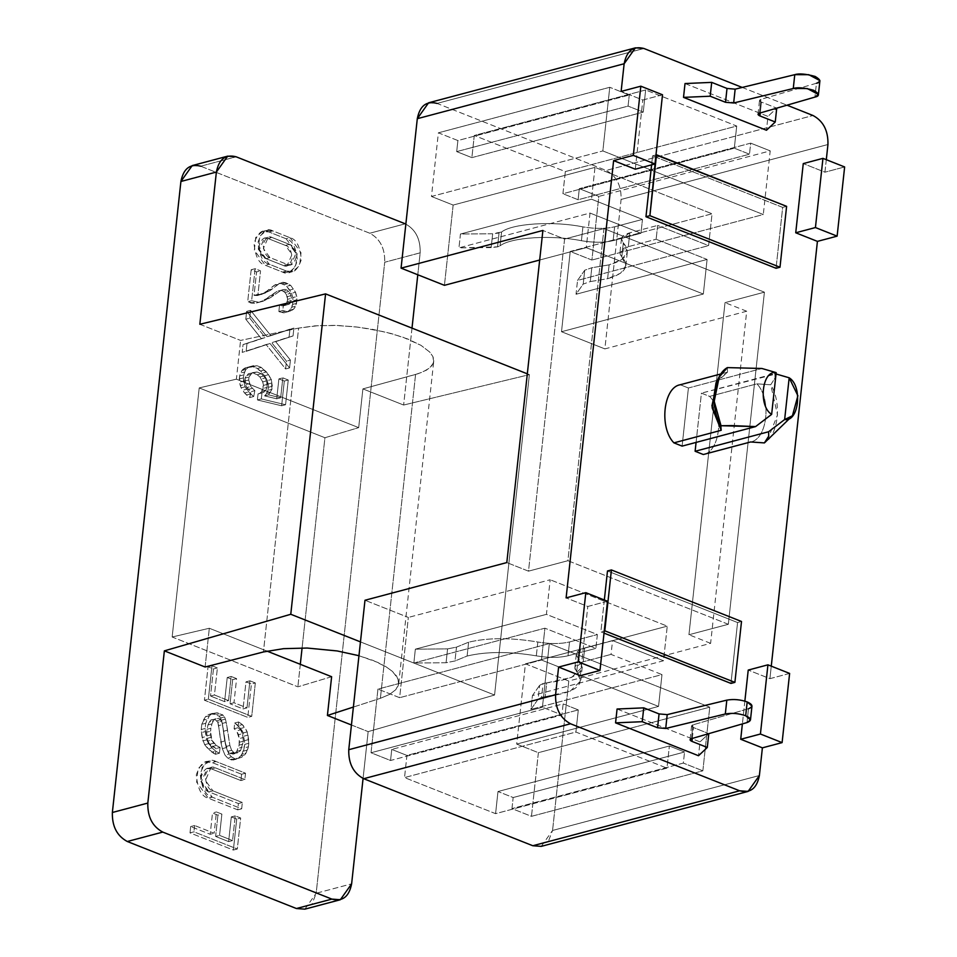 <?xml version="1.0" encoding="UTF-8"?>
<svg xmlns="http://www.w3.org/2000/svg" width="957" height="957" viewBox="0 0 957 957"><rect width="100%" height="100%" fill="white"/><g stroke="black" fill="none" stroke-linecap="round" stroke-linejoin="round"><path stroke-width="0.72" stroke-dasharray="4.79 3.59" d="M437.05 103.416L643.894 48.472L437.05 103.416L606.164 170.442C616.475 175.992 621.452 185.658 621.105 199.451L827.949 144.507L621.105 199.451L604.872 348.898L746.699 311.228L710.62 643.343L568.793 681.013L552.56 830.461L568.793 681.013L525.429 663.835L667.256 626.153L525.429 663.835L516.708 744.091L658.536 706.422L661.993 674.589L530.932 709.4L532.439 695.572L663.5 660.749L667.256 626.153L550.179 579.763L667.256 626.153L663.5 660.749L612.552 640.556L611.045 654.397L661.993 674.589L658.536 706.422L541.459 660.019L544.916 628.187L595.876 648.379L597.371 634.539L546.423 614.358L550.179 579.763L408.352 617.432L550.179 579.763L546.423 614.358L415.35 649.169L413.855 663.01L544.916 628.187L541.459 660.019L399.631 697.689L541.459 660.019L658.536 706.422L516.708 744.091L538.384 752.681L709.771 707.163L549.33 643.582L377.943 689.1L399.631 697.689L408.352 617.432L364.988 600.254L408.352 617.432L399.631 697.689L377.943 689.1L371.029 752.752L390.552 760.492L391.748 749.415L406.928 755.432L404.524 777.574L495.582 813.665L497.987 791.523L513.167 797.528L511.959 808.605L531.47 816.333L538.384 752.681L516.708 744.091L525.429 663.835L568.793 681.013L710.62 643.343L746.699 311.228L604.872 348.898L561.508 331.72L570.228 251.464L591.904 260.053L598.819 196.4L579.308 188.661L578.112 199.738L562.931 193.721L565.336 171.578L474.277 135.487L565.336 171.578L736.711 126.049L645.652 89.97L474.277 135.487L471.873 157.63L456.692 151.613L457.889 140.547L438.378 132.82L431.463 196.472L453.151 205.061L594.979 167.391L453.151 205.061L444.431 285.318L453.151 205.061L431.463 196.472L602.85 150.943L431.463 196.472L438.378 132.82L609.765 87.29L602.85 150.943L763.291 214.524L591.904 260.053L763.291 214.524L770.206 150.871L598.819 196.4L591.904 260.053L570.228 251.464L712.056 213.782L708.599 245.614L657.65 225.421L656.143 239.262L707.091 259.443L703.335 294.038L586.258 247.648L590.014 213.052L458.953 247.863L497.544 246.858L500.068 245.829L497.544 246.858L499.052 233.03L501.576 232.001L500.068 245.829C510.894 237.264 551.782 234.692 581.413 240.721C593.735 242.767 604.31 242.743 613.126 240.638L640.975 233.245L642.47 219.404L591.522 199.212L460.449 234.034L458.953 247.863L590.014 213.052L586.258 247.648L539.688 260.017L586.258 247.648L703.335 294.038L707.091 259.443L576.03 294.266L577.538 280.425L708.599 245.614L712.056 213.782L570.228 251.464L561.508 331.72L703.335 294.038L561.508 331.72L604.872 348.898L621.105 199.451C621.452 185.658 616.475 175.992 606.164 170.442L813.007 115.498L606.164 170.442L437.05 103.416L428.592 102.794M590.29 281.585L607.611 278.702L609.119 264.862L591.797 267.745L590.29 281.585L583.208 284.073L576.03 294.266L707.091 259.443L656.143 239.262L657.65 225.421L708.599 245.614L577.538 280.425L584.715 270.233L591.797 267.745L609.119 264.862C626.787 259.646 631.512 252.313 623.306 242.887C619.538 238.568 621.715 235.207 629.814 232.814L657.65 225.421L629.814 232.814L628.306 246.655L656.143 239.262L628.306 246.655C620.208 249.047 618.043 252.397 621.799 256.727C630.005 266.154 625.28 273.487 607.611 278.702L590.29 281.585L591.797 267.745L584.715 270.233L577.538 280.425L576.03 294.266L583.208 284.073L584.715 270.233L583.208 284.073L590.29 281.585M748.494 708.73L692.964 724.832L748.494 708.73L746.986 722.571L748.494 708.73L751.975 706.11M546.698 682.891L543.086 683.489L541.578 697.33L545.191 696.72L546.698 682.891C577.394 679.027 587.897 670.749 578.207 658.021C574.439 653.703 576.616 650.341 584.715 647.949L612.552 640.556L663.5 660.749L532.439 695.572L539.616 685.368L543.086 683.489L546.698 682.891L545.191 696.72L541.578 697.33L538.109 699.208L530.932 709.4L661.993 674.589L611.045 654.397L612.552 640.556L584.715 647.949L583.208 661.789L611.045 654.397L583.208 661.789C575.109 664.182 572.944 667.543 576.7 671.862C586.39 684.578 575.887 692.868 545.191 696.72L570.133 691.265L580.743 680.846L576.7 671.862L578.207 658.021L582.239 667.017L571.628 677.424L546.698 682.891M456.477 647.135L468.619 642.195L467.112 656.035L454.97 660.976L456.477 647.135L447.577 648.894L415.35 649.169L546.423 614.358L597.371 634.539L595.876 648.379L544.916 628.187L413.855 663.01L446.07 662.734L454.97 660.976L467.112 656.035C486.371 651.442 509.435 651.382 536.315 655.856C548.636 657.914 559.211 657.878 568.027 655.772L595.876 648.379L568.027 655.772L569.535 641.944L597.371 634.539L569.535 641.944C560.706 644.049 550.131 644.073 537.822 642.015C510.93 637.553 487.867 637.601 468.619 642.195L456.477 647.135L454.97 660.976L446.07 662.734L413.855 663.01L415.35 649.169L447.577 648.894L446.07 662.734L447.577 648.894L456.477 647.135M541.255 846.359L552.56 830.461L548.289 841.622M564.582 239.059L528.503 571.162L506.815 562.572L528.503 571.162L564.582 239.059L603.975 228.591L567.896 560.706L528.503 571.162L567.896 560.706L728.337 624.287L688.944 634.742L725.023 302.639L764.416 292.172L603.975 228.591L564.582 239.059L542.894 230.458L564.582 239.059M578.303 709.915L575.899 732.045L404.524 777.574L406.928 755.432L578.303 709.915L406.928 755.432L391.748 749.415L390.552 760.492L561.926 714.963L563.135 703.897L391.748 749.415L563.135 703.897L578.303 709.915L563.135 703.897L561.926 714.963L390.552 760.492L371.029 752.752L377.943 689.1L549.33 643.582L542.416 707.235L371.029 752.752L542.416 707.235L561.926 714.963L542.416 707.235L549.33 643.582L709.771 707.163L538.384 752.681L531.47 816.333L702.857 770.816L709.771 707.163L702.857 770.816L531.47 816.333L511.959 808.605L513.167 797.528L497.987 791.523L669.374 745.993L684.542 752.011L513.167 797.528L684.542 752.011L683.346 763.076L511.959 808.605L683.346 763.076L702.857 770.816L683.346 763.076L684.542 752.011L669.374 745.993L497.987 791.523L495.582 813.665L666.957 768.136L669.374 745.993L666.957 768.136L495.582 813.665L404.524 777.574L575.899 732.045L666.957 768.136L575.899 732.045L578.303 709.915M594.979 167.391L591.522 199.212L594.979 167.391L712.056 213.782L594.979 167.391M552.56 830.461L759.391 775.517L552.56 830.461M742.201 87.434L787.001 105.186L742.201 87.434M607.492 601.247L587.789 606.487L566.113 597.886L587.789 606.487L607.492 601.247M580.277 675.678L587.789 606.487L580.277 675.678M744.857 701.11L742.381 723.899L744.857 701.11M789.621 673.429L769.918 678.657L748.23 670.067L769.918 678.657L789.621 673.429M771.27 666.156L769.918 678.657L771.27 666.156M826.298 159.687L824.934 172.188L844.636 166.949L824.934 172.188L803.258 163.599L824.934 172.188L826.298 159.687M662.507 94.779L642.817 100.018L621.129 91.417L642.817 100.018L662.507 94.779M635.292 169.198L642.817 100.018L635.292 169.198M604.334 599.991L600.864 631.871L604.8 630.819L600.864 631.871L604.034 633.127L600.864 631.871L604.334 599.991M746.699 311.228L725.023 302.639L746.699 311.228M710.62 643.343L688.944 634.742L710.62 643.343M656.514 154.795L652.578 155.847L651.597 164.867L652.578 155.847L782.67 207.394L786.606 206.353L782.67 207.394L776.055 268.283L782.67 207.394L652.578 155.847L656.514 154.795M734.306 148.191L736.711 126.049L565.336 171.578L562.931 193.721L734.306 148.191L562.931 193.721L578.112 199.738L749.487 154.209L734.306 148.191L749.487 154.209L578.112 199.738L579.308 188.661L750.695 143.143L749.487 154.209L750.695 143.143L579.308 188.661L598.819 196.4L770.206 150.871L750.695 143.143L770.206 150.871L763.291 214.524L602.85 150.943L609.765 87.29L438.378 132.82L457.889 140.547L629.275 95.018L609.765 87.29L629.275 95.018L457.889 140.547L456.692 151.613L471.873 157.63L643.248 112.113L628.067 106.095L456.692 151.613L628.067 106.095L629.275 95.018L628.067 106.095L643.248 112.113L471.873 157.63L474.277 135.487L645.652 89.97L643.248 112.113L645.652 89.97L736.711 126.049L734.306 148.191M730.957 683.418L737.572 622.54L741.508 621.488L737.572 622.54L607.48 570.982L737.572 622.54L730.957 683.418M728.337 624.287L567.896 560.706L603.975 228.591L764.416 292.172L728.337 624.287L764.416 292.172L725.023 302.639L688.944 634.742L728.337 624.287M590.014 213.052L640.975 233.245L590.014 213.052M617.074 709.017L700.022 741.89L698.514 755.731L700.022 741.89L617.074 709.017M685.021 83.546L767.969 116.407L766.461 130.248L767.969 116.407L685.021 83.546M696.074 442.409L701.433 393.148L709.627 396.401C724.557 411.582 720.166 451.931 703.311 454.515C720.166 451.931 724.557 411.582 709.627 396.401L756.903 383.841C771.832 399.033 767.442 439.371 750.587 441.967C767.442 439.371 771.832 399.033 756.903 383.841L709.627 396.401L701.433 393.148L696.074 442.409M688.418 387.992L682.102 446.118L688.418 387.992L680.224 384.75L688.418 387.992L761.892 368.481L688.418 387.992M692.964 724.832C690.99 725.585 691.157 726.495 693.478 727.559L708.79 733.636L700.022 741.89L708.79 733.636L693.478 727.559L691.564 725.885L692.964 724.832L691.456 738.672L692.964 724.832M467.112 656.035L468.619 642.195C487.867 637.601 510.93 637.553 537.822 642.015L536.315 655.856C509.435 651.382 486.371 651.442 467.112 656.035M568.027 655.772C559.211 657.878 548.636 657.914 536.315 655.856L537.822 642.015C550.131 644.073 560.706 644.049 569.535 641.944L568.027 655.772M539.616 685.368L532.439 695.572L530.932 709.4L538.109 699.208L539.616 685.368L538.109 699.208L541.578 697.33L543.086 683.489L539.616 685.368M576.7 671.862L574.858 667.747L583.208 661.789L584.715 647.949L576.353 653.906L578.207 658.021L576.7 671.862M692.306 738.421L693.478 727.559L692.306 738.421M609.119 264.862L607.611 278.702L620.543 273.235L625.842 265.711L621.799 256.727L623.306 242.887L627.337 251.87L622.038 259.395L609.119 264.862M629.814 232.814L621.452 238.772L623.306 242.887L621.799 256.727L619.957 252.6L628.306 246.655L629.814 232.814M614.633 226.797L642.47 219.404L640.975 233.245L613.126 240.638L614.633 226.797C605.805 228.902 595.23 228.926 582.921 226.881C553.29 220.852 512.39 223.424 501.576 232.001L492.676 233.759L460.449 234.034L591.522 199.212L642.47 219.404L614.633 226.797L613.126 240.638C604.31 242.743 593.735 242.767 581.413 240.721C551.782 234.692 510.894 237.264 500.068 245.829L501.576 232.001C512.39 223.424 553.29 220.852 582.921 226.881L581.413 240.721L582.921 226.881C595.23 228.926 605.805 228.902 614.633 226.797M491.168 247.6L458.953 247.863L460.449 234.034L492.676 233.759L491.168 247.6L492.676 233.759L499.052 233.03L497.544 246.858L491.168 247.6M816.441 83.259L760.911 99.361C758.937 100.102 759.104 101.011 761.425 102.088L776.737 108.153L767.969 116.407L776.737 108.153L761.425 102.088L760.253 112.95L761.425 102.088L759.511 100.401L760.911 99.361L759.403 113.189L760.911 99.361L816.441 83.259L814.933 97.088L816.441 83.259L819.922 80.639M767.311 440.435L777.527 414.943L770.708 384.798L775.014 378.027L774.907 373.637L776.031 373.948L701.433 393.148L774.907 373.637L775.014 378.027L770.708 384.798L756.903 383.841L770.708 384.798C782.013 402.478 778.448 435.279 764.392 442.912M717.666 380.156L727.499 372.189L727.344 367.608L727.499 372.189L716.039 382.776M727.499 372.189L721.207 373.864L727.499 372.189M529.377 374.642L527.319 373.828L529.377 374.642L494.566 695.033L529.377 374.642L403.639 405.038L529.377 374.642M360.466 641.896L494.566 695.033L368.158 731.615L363.074 778.46L368.158 731.615L494.566 695.033L360.466 641.896M304.876 909.15L316.169 893.252L384.714 262.242L420.171 252.827C420.53 239.035 415.541 229.369 405.242 223.806L369.785 233.233L200.671 166.207L236.128 156.792L200.671 166.207L192.213 165.585M233.364 850.055L237.3 849.015L193.936 831.824L190 832.877L233.364 850.055L236.726 819.048L240.674 818.008L237.3 849.015L233.364 850.055L190 832.877L193.936 831.824L194.63 825.508L190.682 826.561L190 832.877L190.682 826.561L194.63 825.508L214.141 833.248L216.449 811.955L221.88 814.108L217.933 815.149L212.502 813.007L216.449 811.955L212.502 813.007L210.193 834.289L214.141 833.248L210.193 834.289L190.682 826.561L210.193 834.289L212.502 813.007L217.933 815.149L221.88 814.108L219.56 835.389L215.624 836.442L217.933 815.149L215.624 836.442L219.56 835.389L232.563 840.545L228.627 841.598L215.624 836.442L228.627 841.598L232.563 840.545L235.255 815.854L240.674 818.008L236.726 819.048L231.307 816.907L235.255 815.854L231.307 816.907L228.627 841.598L231.307 816.907L236.726 819.048L233.364 850.055M200.671 166.207L369.785 233.233C380.085 238.783 385.061 248.449 384.714 262.242C385.061 248.449 380.085 238.783 369.785 233.233L405.242 223.806C415.541 229.369 420.53 239.035 420.171 252.827L417.79 274.767L420.171 252.827L384.714 262.242L316.169 893.252L351.626 883.837L316.169 893.252L311.898 904.413M412 328.131L403.639 405.038L412 328.131M233.065 754.104L239.465 751.604L233.065 754.104L230.852 753.817L229.752 753.386L233.687 752.334L234.788 752.764L230.852 753.817L234.788 752.764L231.606 750.3L229.895 745.467L225.96 746.52L223.651 731.22L227.599 730.167L229.895 745.467L226.175 722.391L222.239 723.444L221.462 720.143L225.409 719.102L226.175 722.391L225.409 719.102L221.462 720.143L220.565 717.977L224.512 716.925L225.409 719.102L224.512 716.925L220.565 717.977L219.033 716.159L222.969 715.118L224.512 716.925L222.969 715.118L219.033 716.159L216.378 714.508L210.301 713.91L217.083 712.798L213.136 713.85L217.083 712.798L220.325 713.467L216.378 714.508L220.325 713.467L222.969 715.118L217.083 712.798L208.028 714.723L214.236 712.857L208.028 714.723L205.468 716.781L209.404 715.728L211.964 713.683L209.404 715.728L205.468 716.781L201.795 724.317L205.731 723.277L207.298 719.15L203.363 720.202L207.298 719.15L209.404 715.728L205.731 723.277L201.795 724.317L201.221 729.521L205.169 728.468L205.731 723.277L205.169 728.468L201.221 729.521L202.824 740.897L206.76 739.857L205.97 736.555L202.035 737.596L205.97 736.555L205.396 731.543L201.46 732.595L205.396 731.543L205.169 728.468L206.76 739.857L202.824 740.897L204.666 744.666L208.602 743.625L206.76 739.857L208.602 743.625L204.666 744.666L208.088 748.924L215.492 754.272L219.428 753.219L215.66 751.185L211.724 752.238L215.66 751.185L212.023 747.872L208.088 748.924L212.023 747.872L208.602 743.625L215.66 751.185L219.428 753.219L215.492 754.272L216.115 748.53L212.382 746.508L216.318 745.455L220.062 747.489L216.115 748.53L220.062 747.489L219.428 753.219L220.062 747.489L216.318 745.455L212.382 746.508L209.762 744.259L207.872 741.101L211.808 740.048L213.698 743.206L209.762 744.259L213.698 743.206L216.318 745.455L211.808 740.048L207.872 741.101L206.604 732.261L210.54 731.208L210.696 734.844L206.76 735.885L210.696 734.844L210.983 737.357L207.047 738.397L210.983 737.357L211.808 740.048L210.54 731.208L206.604 732.261L207.944 724.963L209.451 721.937L213.387 720.884L211.88 723.911L207.944 724.963L211.88 723.911L210.851 728.253L206.915 729.306L210.851 728.253L210.54 731.208L211.88 723.911L213.387 720.884L209.451 721.937L210.755 720.083L213.16 719.233L214.775 719.293L217.837 722.272L221.773 721.231L220.804 719.688L216.868 720.741L220.804 719.688L218.71 718.24L210.755 720.083L214.691 719.042L213.387 720.884L214.691 719.042L218.71 718.24L221.773 721.231L217.837 722.272L218.603 725.621L222.55 724.569L221.773 721.231L222.55 724.569L218.603 725.621L220.792 742.046L224.728 741.005L222.55 724.569L224.728 741.005L220.792 742.046L222.335 748.649L225.015 755.121L228.95 754.08L226.271 747.596L222.335 748.649L226.271 747.596L224.728 741.005L228.95 754.08L225.015 755.121L227.563 757.908L231.271 759.978L234.728 759.547L240.769 755.946L244.705 754.894L241.607 757.298L232.97 760.049L236.917 759.009L231.271 759.978L235.219 758.937L230.182 759.535L234.13 758.494L231.498 756.855L227.563 757.908L231.498 756.855L228.95 754.08L231.498 756.855L235.219 758.937L241.607 757.298L244.705 754.894L240.769 755.946L242.121 754.092L246.057 753.051L244.705 754.894L246.057 753.051L242.121 754.092L244.825 744.343L248.772 743.29L248.401 746.795L244.466 747.848L248.401 746.795L247.48 750.085L243.533 751.125L247.48 750.085L246.057 753.051L248.401 746.795L248.772 743.29L244.825 744.343L243.257 732.93L247.193 731.89L247.959 735.12L244.011 736.172L247.959 735.12L248.605 739.582L244.669 740.634L248.605 739.582L248.772 743.29L247.193 731.89L243.257 732.93L238.401 725.657L242.336 724.605L244.825 727.368L240.889 728.421L244.825 727.368L247.193 731.89L242.336 724.605L238.401 725.657L234.704 723.014L238.652 721.961L242.336 724.605L238.652 721.961L238.042 727.703L240.602 729.88L242.492 733.636L243.365 741.197L240.697 750.3L237.001 753.051L234.788 752.764L237.001 753.051L233.065 754.104L239.465 751.604L240.697 750.3L236.762 751.353L235.518 752.645L236.762 751.353L240.697 750.3L243.365 741.197L242.492 733.636L240.602 729.88L238.042 727.703L238.652 721.961L234.704 723.014L234.106 728.756L238.042 727.703L234.106 728.756L236.666 730.933L240.602 729.88L236.666 730.933L238.556 734.689L242.492 733.636L238.556 734.689L239.25 738.589L243.186 737.548L239.25 738.589L239.417 742.237L243.365 741.197L239.417 742.237L239.118 745.144L243.054 744.103L239.118 745.144L238.221 748.302L242.157 747.261L238.221 748.302L236.762 751.353L239.118 745.144L239.25 738.589L236.666 730.933L234.106 728.756L234.704 723.014L240.889 728.421L243.257 732.93L244.825 744.343L243.533 751.125L240.769 755.946L237.671 758.339L231.271 759.978L227.563 757.908L225.015 755.121L222.335 748.649L217.837 722.272L214.775 719.293L210.755 720.083L209.451 721.937L207.944 724.963L206.604 732.261L207.872 741.101L209.762 744.259L216.115 748.53L215.492 754.272L211.724 752.238L204.666 744.666L202.035 737.596L201.221 729.521L201.795 724.317L203.363 720.202L205.468 716.781L208.028 714.723L213.136 713.85L219.033 716.159L220.565 717.977L222.239 723.444L226.175 722.391L227.599 730.167L223.651 731.22L222.239 723.444L225.96 746.52L229.895 745.467L231.606 750.3L233.687 752.334L229.752 753.386L227.67 751.341L231.606 750.3L227.67 751.341L225.96 746.52L227.67 751.341L229.752 753.386L233.065 754.104M236.379 379.175L358.684 427.635L362.894 388.889L403.639 405.038L362.894 388.889L358.684 427.635L324.925 437.732L302.089 647.949L324.925 437.732L358.684 427.635L236.379 379.175L240.59 340.429L236.379 379.175L199.212 387.92L236.379 379.175M199.834 324.279L240.59 340.429L298.608 328.095L263.426 651.956L298.608 328.095L240.59 340.429L199.834 324.279M172.152 637.003L209.32 628.259L266.991 651.107L209.32 628.259L172.152 637.003L199.212 387.92L324.925 437.732L199.212 387.92L172.152 637.003L297.866 686.815L172.152 637.003M331.624 676.719L297.866 686.815L331.624 676.719M415.577 374.45L362.894 388.889L418.149 373.697L426.607 370.084L431.894 365.67L433.629 361.949L432.911 356.602L429.765 352.092L420.972 345.333L407.826 339.017L391.198 333.538L372.165 329.256L354.604 326.732L334.077 325.38L314.985 325.847L298.608 328.095L318.621 325.607L338.12 325.512L358.755 327.222L385.061 331.959L402.622 337.067L420.972 345.333L429.765 352.092L432.911 356.602L433.712 359.318L433.27 363.217L429.657 367.967L422.755 371.998L415.577 374.45L380.396 698.311L415.577 374.45M300.307 664.314L297.866 686.815L300.307 664.314M353.384 707.056L380.396 698.311L353.384 707.056M205.109 667.005L209.32 628.259L205.109 667.005M272.111 237.515L289.385 244.358C293.153 245.267 295.414 249.645 296.144 257.505C293.835 264.156 290.856 266.453 287.196 264.419L269.934 257.577C266.154 256.667 263.905 252.289 263.163 244.43C265.472 237.779 268.462 235.482 272.111 237.515L268.283 237.24L263.354 248.533L269.934 257.577L287.196 264.419L291.024 264.706L295.964 253.402L289.385 244.358L285.437 245.411L292.017 254.454L287.088 265.747L283.26 265.46L287.196 264.419L283.26 265.46L265.986 258.617L269.934 257.577L265.986 258.617L259.407 249.574L264.335 238.281L268.163 238.568L272.111 237.515L268.163 238.568L285.437 245.411L289.385 244.358L272.111 237.515M358.959 655.712L377.74 662.411L386.054 666.778L392.43 671.407L396.665 676.168L398.71 681.444L398.244 685.667L395.815 689.638L389.655 694.375L380.396 698.311L389.655 694.375L395.815 689.638L398.614 684.279L397.933 678.549L392.43 671.407L386.054 666.778L372.919 660.366L358.959 655.712M351.434 724.987L368.158 731.615L351.434 724.987M398.614 684.279L398.77 682.879M433.784 360.645L433.629 361.949M232.659 679.661L236.594 678.621L233.975 702.737L230.039 703.778L232.659 679.661L227.228 677.508L231.163 676.467L236.594 678.621L232.659 679.661L230.039 703.778L233.975 702.737L246.978 707.881L243.042 708.934L230.039 703.778L243.042 708.934L246.978 707.881L249.921 680.81L255.34 682.951L251.404 684.004L245.985 681.851L249.921 680.81L245.985 681.851L243.042 708.934L245.985 681.851L251.404 684.004L255.34 682.951L251.715 716.362L247.767 717.403L251.404 684.004L247.767 717.403L251.715 716.362L208.351 699.172L204.415 700.225L247.767 717.403L204.415 700.225L208.351 699.172L211.975 665.773L217.395 667.914L214.452 694.997L210.516 696.038L213.459 668.967L217.395 667.914L213.459 668.967L208.04 666.814L211.975 665.773L208.04 666.814L204.415 700.225L208.04 666.814L213.459 668.967L210.516 696.038L214.452 694.997L228.544 700.584L224.608 701.625L210.516 696.038L224.608 701.625L228.544 700.584L231.163 676.467L227.228 677.508L224.608 701.625L227.228 677.508L232.659 679.661M286.478 271.046C292.543 274.432 297.495 270.604 301.335 259.562C300.115 246.511 296.371 239.238 290.103 237.731L272.829 230.888C266.764 227.503 261.811 231.331 257.971 242.372C259.191 255.423 262.936 262.697 269.216 264.204L286.478 271.046L269.216 264.204L258.282 249.179L259.67 236.379L266.465 230.422L272.829 230.888L268.893 231.941L262.529 231.462L255.734 237.42L254.347 250.232L265.268 265.245L269.216 264.204L265.268 265.245L282.542 272.087L286.478 271.046L282.542 272.087L288.894 272.566L295.701 266.608L297.089 253.796L286.155 238.783L290.103 237.731L301.024 252.756L299.637 265.556L292.842 271.513L286.478 271.046M242.348 802.492L212.933 790.841C208.614 789.812 206.03 784.788 205.181 775.78C207.836 768.16 211.246 765.528 215.433 767.861L244.848 779.524L245.53 773.208L216.115 761.545C209.631 757.932 204.343 762.023 200.24 773.83C201.544 787.778 205.552 795.554 212.251 797.157L241.666 808.809L242.348 802.492L241.666 808.809L212.251 797.157L200.575 781.103L202.047 767.406L209.32 761.042L216.115 761.545L245.53 773.208L244.848 779.524L215.433 767.861L211.042 767.538L205.396 780.481L212.933 790.841L208.997 791.882L201.46 781.522L207.107 768.579L211.497 768.914L215.433 767.861L211.497 768.914L240.913 780.565L244.848 779.524L240.913 780.565L241.595 774.249L245.53 773.208L241.595 774.249L212.179 762.597L216.115 761.545L212.179 762.597L205.384 762.095L198.111 768.459L196.628 782.144L208.315 798.198L212.251 797.157L208.315 798.198L237.731 809.861L241.666 808.809L237.731 809.861L238.413 803.545L242.348 802.492L238.413 803.545L208.997 791.882L212.933 790.841L242.348 802.492M194.63 825.508L193.936 831.824L237.3 849.015L240.674 818.008L235.255 815.854L232.563 840.545L219.56 835.389L221.88 814.108L216.449 811.955L214.141 833.248L194.63 825.508M211.975 665.773L208.351 699.172L251.715 716.362L255.34 682.951L249.921 680.81L246.978 707.881L233.975 702.737L236.594 678.621L231.163 676.467L228.544 700.584L214.452 694.997L217.395 667.914L211.975 665.773M270.245 290.485L261.405 294.481L257.971 294.361L260.531 270.843L255.112 268.702L251.643 300.689L258.797 302.268L262.84 301.311L270.675 297.519L281.669 289.899L285.15 289.397L287.279 290.246L290.318 293.356L291.49 298.297L290.402 302.831L289.146 304.242L285.7 304.733L283.523 303.871L282.793 310.487L287.71 311.838L293.679 309.159L296.574 303.381L296.766 296.55L295.522 292.244L290.629 285.294L285.808 282.77L283.021 282.279L279.516 283.428L270.245 290.485L278.272 284.205L283.021 282.279L290.629 285.294L295.522 292.244L296.969 299.72L295.713 306.18L293.679 309.159L291.251 310.726L287.71 311.838L282.793 310.487L283.523 303.871L285.7 304.733L289.146 304.242L290.402 302.831L291.49 298.297L290.318 293.356L287.279 290.246L285.15 289.397L281.669 289.899L270.675 297.519L262.84 301.311L258.797 302.268L251.643 300.689L255.112 268.702L260.531 270.843L257.971 294.361L261.405 294.481L254.036 295.402L257.971 294.361L254.036 295.402L256.584 271.896L260.531 270.843L256.584 271.896L251.177 269.754L255.112 268.702L251.177 269.754L247.696 301.73L251.643 300.689L247.696 301.73L250.997 303.046L254.945 301.993L250.997 303.046L254.849 303.309L262.84 301.311L258.892 302.364L270.675 297.519L266.728 298.56L269.874 295.964L273.822 294.912L269.874 295.964L277.721 290.952L285.15 289.397L281.202 290.438L283.344 291.299L287.279 290.246L283.344 291.299L284.899 292.543L288.835 291.502L284.899 292.543L286.382 294.397L290.318 293.356L286.382 294.397L287.291 296.658L291.227 295.617L287.291 296.658L287.543 299.338L291.49 298.297L287.543 299.338L287.279 301.622L291.215 300.57L287.279 301.622L286.466 303.871L290.402 302.831L286.466 303.871L285.198 305.295L289.146 304.242L283.416 305.821L287.363 304.769L283.416 305.821L281.765 305.785L285.7 304.733L281.765 305.785L279.576 304.924L283.523 303.871L279.576 304.924L278.858 311.539L282.793 310.487L278.858 311.539L281.035 312.401L284.971 311.36L281.035 312.401L283.774 312.891L291.251 310.726L287.303 311.767L293.679 309.159L289.744 310.2L291.765 307.233L295.713 306.18L291.765 307.233L292.639 304.422L296.574 303.381L292.639 304.422L293.033 300.773L296.969 299.72L293.033 300.773L292.83 297.591L296.766 296.55L292.83 297.591L291.574 293.285L295.522 292.244L291.574 293.285L289.708 290.067L293.643 289.014L289.708 290.067L286.681 286.334L290.629 285.294L286.681 286.334L284.062 284.684L287.997 283.631L284.062 284.684L281.872 283.81L285.808 282.77L281.872 283.81L279.085 283.332L283.021 282.279L274.336 285.246L278.272 284.205L274.336 285.246L268.127 290.067L272.075 289.026L268.127 290.067L266.309 291.526L270.245 290.485L261.596 293.966L270.245 290.485M249.741 318.167L265.233 337.522L246.99 343.527L246.14 351.351L270.018 343.503L289.564 367.919L290.414 360.095L275.664 341.661L293.033 335.955L293.895 328.107L270.879 335.668L250.59 310.319L249.741 318.167L250.59 310.319L270.879 335.668L293.895 328.107L293.033 335.955L275.664 341.661L290.414 360.095L289.564 367.919L270.018 343.503L246.14 351.351L246.99 343.527L243.042 344.568L242.193 352.391L270.018 343.503L266.082 344.556L285.629 368.971L289.564 367.919L285.629 368.971L286.478 361.136L290.414 360.095L286.478 361.136L271.716 342.702L293.033 335.955L289.098 336.996L289.947 329.148L293.895 328.107L266.931 336.72L270.879 335.668L266.931 336.72L246.655 311.372L250.59 310.319L246.655 311.372L245.793 319.219L249.741 318.167L245.793 319.219L261.285 338.575L265.233 337.522L249.741 318.167M267.111 387.37L265.615 390.576L261.979 392.884L261.321 398.913L285.569 404.739L288.248 380.001L282.829 377.848L280.664 397.765L268.546 394.846L271.979 389.296L271.321 379.546L266.465 371.962L261.357 367.44L256.966 365.718L249.011 366.914L245.829 369.498L243.58 374.893L243.461 381.149L245.112 386.819L248.509 391.927L253.701 396.521L254.873 390.671L250.794 386.52L248.676 380.025L248.987 377.058L252.289 372.68L256.99 371.986L261.237 373.72L265.352 377.895L267.434 384.343L267.111 387.37L266.668 380.862L265.352 377.895L261.237 373.72L256.99 371.986L252.289 372.68L248.987 377.058L248.676 380.025L250.794 386.52L254.873 390.671L253.701 396.521L250.543 393.985L245.112 386.819L243.245 377.919L244.442 372.046L245.829 369.498L249.011 366.914L256.966 365.718L261.357 367.44L268.498 374.701L271.321 379.546L272.302 386.257L271.979 389.296L268.546 394.846L280.664 397.765L282.829 377.848L288.248 380.001L285.569 404.739L261.321 398.913L261.979 392.884L263.737 392.286L258.043 393.925L261.979 392.884L258.043 393.925L257.385 399.954L261.321 398.913L257.385 399.954L281.621 405.78L285.569 404.739L281.621 405.78L284.313 381.053L288.248 380.001L284.313 381.053L278.894 378.9L282.829 377.848L278.894 378.9L276.729 398.806L280.664 397.765L276.729 398.806L264.611 395.899L268.546 394.846L264.611 395.899L266.572 393.554L270.508 392.502L266.572 393.554L268.044 390.348L271.979 389.296L268.044 390.348L268.367 387.31L272.302 386.257L268.367 387.31L268.151 383.996L272.087 382.944L268.151 383.996L267.386 380.587L271.321 379.546L267.386 380.587L264.563 375.754L268.498 374.701L264.563 375.754L262.517 373.015L266.465 371.962L262.517 373.015L260.531 371.017L264.467 369.964L260.531 371.017L257.409 368.481L261.357 367.44L257.409 368.481L253.031 366.77L256.966 365.718L249.693 366.675L253.629 365.634L245.064 367.967L249.011 366.914L245.064 367.967L243.174 369.175L247.109 368.134L243.174 369.175L241.894 370.538L245.829 369.498L241.894 370.538L240.494 373.086L244.442 372.046L240.494 373.086L239.633 375.945L243.58 374.893L239.633 375.945L239.31 378.972L243.245 377.919L239.31 378.972L239.513 382.202L243.461 381.149L239.513 382.202L240.279 385.623L244.214 384.582L240.279 385.623L241.164 387.86L245.112 386.819L241.164 387.86L242.576 390.277L246.511 389.224L242.576 390.277L244.573 392.968L248.509 391.927L244.573 392.968L246.595 395.026L250.543 393.985L246.595 395.026L249.765 397.562L253.701 396.521L249.765 397.562L250.937 391.712L254.873 390.671L250.937 391.712L248.294 389.391L252.241 388.351L248.294 389.391L246.858 387.561L250.794 386.52L246.858 387.561L245.506 384.606L249.454 383.554L245.506 384.606L244.741 381.065L248.676 380.025L244.741 381.065L245.052 378.099L248.987 377.058L245.052 378.099L246.463 375.515L250.399 374.462L246.463 375.515L248.353 373.732L256.99 371.986L253.055 373.039L257.301 374.773L261.237 373.72L257.301 374.773L259.873 376.998L263.821 375.957L259.873 376.998L261.417 378.948L265.352 377.895L261.417 378.948L262.72 381.915L266.668 380.862L262.72 381.915L263.498 385.384L267.434 384.343L263.498 385.384L263.163 388.422L267.111 387.37L263.163 388.422L261.68 391.628L265.615 390.576L267.111 387.37M268.893 231.941L272.829 230.888L290.103 237.731L286.155 238.783L268.893 231.941L286.155 238.783C292.435 240.279 296.18 247.552 297.4 260.603C293.56 271.656 288.607 275.484 282.542 272.087L265.268 265.245C259 263.749 255.256 256.476 254.036 243.425C257.876 232.372 262.828 228.544 268.893 231.941M259.802 393.339L263.737 392.286L265.615 390.576L261.68 391.628L259.802 393.339L263.163 388.422L262.72 381.915L259.873 376.998L257.301 374.773L253.055 373.039L248.353 373.732L245.052 378.099L245.506 384.606L246.858 387.561L250.937 391.712L249.765 397.562L244.573 392.968L241.164 387.86L239.513 382.202L239.633 375.945L241.894 370.538L245.064 367.967L253.031 366.77L257.409 368.481L264.563 375.754L267.386 380.587L268.367 387.31L268.044 390.348L264.611 395.899L276.729 398.806L278.894 378.9L284.313 381.053L281.621 405.78L257.385 399.954L258.043 393.925L259.802 393.339M243.042 344.568L265.233 337.522L243.042 344.568L261.285 338.575L245.793 319.219L246.655 311.372L266.931 336.72L289.947 329.148L289.098 336.996L271.716 342.702L286.478 361.136L285.629 368.971L266.082 344.556L242.193 352.391L243.042 344.568M257.469 295.534L265.532 292.926L257.469 295.534L266.309 291.526L275.568 284.48L279.085 283.332L281.872 283.81L286.681 286.334L291.574 293.285L292.83 297.591L292.639 304.422L289.744 310.2L287.303 311.767L283.774 312.891L278.858 311.539L279.576 304.924L281.765 305.785L285.198 305.295L286.466 303.871L287.543 299.338L286.382 294.397L283.344 291.299L281.202 290.438L277.721 290.952L266.728 298.56L258.892 302.364L254.849 303.309L247.696 301.73L251.177 269.754L256.584 271.896L254.036 295.402L257.469 295.534M283.26 265.46C286.909 267.505 289.899 265.197 292.208 258.546C291.466 250.686 289.217 246.308 285.437 245.411L268.163 238.568C264.515 236.523 261.536 238.831 259.227 245.482C259.957 253.342 262.218 257.72 265.986 258.617L283.26 265.46M241.595 774.249L240.913 780.565L211.497 768.914C207.31 766.569 203.889 769.213 201.245 776.833C202.083 785.829 204.666 790.853 208.997 791.882L238.413 803.545L237.731 809.861L208.315 798.198C201.604 796.595 197.609 788.819 196.305 774.871C200.408 763.064 205.695 758.973 212.179 762.597L241.595 774.249M582.239 667.017L580.743 680.846M574.858 667.747L576.353 653.906M691.564 725.885L690.057 739.713M625.842 265.711L627.337 251.87M621.452 238.772L619.957 252.6M758.016 114.242L759.511 100.401M398.722 683.549L433.736 361.267M211.042 767.538L207.107 768.579M205.384 762.095L209.32 761.042M287.088 265.747L291.024 264.706M268.283 237.24L264.335 238.281M262.529 231.462L266.465 230.422M292.842 271.513L288.894 272.566"/><path stroke-width="1.44" d="M750.467 719.951L751.975 706.11L747.19 701.912L745.682 715.74L750.467 719.951L746.986 722.571C751.915 720.705 751.484 718.432 745.682 715.74C738.72 713.372 731.938 712.786 725.322 713.982L665.713 728.468L657.567 727.763L642.243 721.698L615.566 722.858L617.074 709.017L643.75 707.857L659.062 713.922L667.208 714.628L726.818 700.141C733.433 698.945 740.228 699.531 747.19 701.912C752.992 704.591 753.422 706.864 748.494 708.73M548.289 841.622L532.81 845.737L363.696 778.711C353.384 773.16 348.408 763.495 348.755 749.702L364.988 600.254L348.755 749.702C348.408 763.495 353.384 773.16 363.696 778.711L532.81 845.737L541.255 846.359L748.099 791.415L739.641 790.793L532.81 845.737L739.641 790.793L570.528 723.767L363.696 778.711L570.528 723.767C560.216 718.217 555.239 708.551 555.586 694.758L348.755 749.702L555.586 694.758L558.601 667.077L580.277 675.678L599.979 670.438L580.277 675.678L558.601 667.077L578.291 661.849L558.601 667.077L555.586 694.758C555.239 708.551 560.216 718.217 570.528 723.767L739.641 790.793C750.252 793.52 756.843 788.436 759.391 775.517L748.099 791.415M506.815 562.572L542.894 230.458L506.815 562.572L364.988 600.254L506.815 562.572M786.606 206.353L656.514 154.795L649.899 215.684L779.991 267.242L786.606 206.353L779.991 267.242L776.055 268.283L779.991 267.242L649.899 215.684L655.976 154.938L786.606 206.353M604.8 630.819L734.892 682.377L741.508 621.488L611.415 569.941L604.8 630.819L611.415 569.941L607.48 570.982L604.334 599.991L607.48 570.982L611.415 569.941L741.508 621.488L734.892 682.377L730.957 683.418L734.892 682.377L604.8 630.819M539.688 260.017L444.431 285.318L539.688 260.017M813.007 115.498C823.307 121.049 828.295 130.714 827.949 144.507L826.298 159.687L827.949 144.507C828.295 130.714 823.307 121.049 813.007 115.498L787.001 105.186L813.007 115.498M635.436 47.85L428.592 102.794L417.3 118.692L624.143 63.748L635.436 47.85L643.894 48.472L742.201 87.434L643.894 48.472C633.271 45.745 626.691 50.829 624.143 63.748L417.3 118.692L401.067 268.139L542.894 230.458L401.067 268.139L444.431 285.318L401.067 268.139L417.3 118.692C419.86 105.772 426.439 100.688 437.05 103.416M566.113 597.886L585.816 592.658L607.492 601.247L599.979 670.438L578.291 661.849L599.979 670.438L607.492 601.247L585.816 592.658L578.291 661.849L585.816 592.658L566.113 597.886L613.616 160.609L633.319 155.381L640.831 86.19L621.129 91.417L624.143 63.748L621.129 91.417L640.831 86.19L662.507 94.779L654.995 163.97L635.292 169.198L654.995 163.97L633.319 155.381L613.616 160.609L635.292 169.198L613.616 160.609L566.113 597.886M748.23 670.067L744.857 701.11L748.23 670.067L767.933 664.828L748.23 670.067M742.381 723.899L740.718 739.259L760.42 734.019L767.933 664.828L789.621 673.429L782.096 742.608L762.394 747.848L759.391 775.517L762.394 747.848L782.096 742.608L760.42 734.019L740.718 739.259L762.394 747.848L740.718 739.259L742.381 723.899M817.422 241.379L771.27 666.156L817.422 241.379L837.124 236.14L817.422 241.379L795.734 232.778L815.436 227.551L822.948 158.36L803.258 163.599L795.734 232.778L817.422 241.379M844.636 166.949L837.124 236.14L815.436 227.551L795.734 232.778L803.258 163.599L822.948 158.36L844.636 166.949L822.948 158.36L815.436 227.551L837.124 236.14L844.636 166.949M767.933 664.828L760.42 734.019L782.096 742.608L789.621 673.429L767.933 664.828M640.831 86.19L633.319 155.381L654.995 163.97L662.507 94.779L640.831 86.19M651.597 164.867L645.963 216.737L649.899 215.684L645.963 216.737L776.055 268.283L645.963 216.737L651.597 164.867M604.034 633.127L730.957 683.418L604.034 633.127M818.426 94.468L819.922 80.639L808.821 74.706L794.765 74.67L793.269 88.511L807.313 88.546L818.426 94.468L814.933 97.088L759.403 113.189L758.016 114.242L759.93 115.929L760.253 112.95L759.93 115.929L775.242 121.994L766.461 130.248L683.513 97.375L766.461 130.248L775.242 121.994L759.93 115.929C757.609 114.852 757.43 113.943 759.403 113.189L814.933 97.088C819.934 96.035 819.503 93.762 813.629 90.269C804.251 87.709 797.456 87.123 793.269 88.511L733.66 102.985L725.514 102.291L710.19 96.214L683.513 97.375L685.021 83.546L711.697 82.374L727.009 88.451L735.155 89.157L794.765 74.67C798.963 73.282 805.746 73.88 815.137 76.428C820.998 79.921 821.441 82.194 816.441 83.259M698.514 755.731L615.566 722.858L698.514 755.731L707.295 747.465L691.971 741.4C689.662 740.323 689.483 739.414 691.456 738.672L746.986 722.571L691.456 738.672L690.057 739.713L691.971 741.4L692.306 738.421L691.971 741.4L707.295 747.465L708.79 733.636L707.295 747.465L698.514 755.731M764.392 442.912L750.587 441.967L703.311 454.515L750.587 441.967L764.392 442.912L768.698 436.153L768.591 431.751L695.117 451.273L703.311 454.515L695.117 451.273L696.074 442.409L695.117 451.273L768.591 431.751L768.698 436.153L764.392 442.912L792.42 415.781L784.644 419.537L768.591 431.751L784.644 419.537L789.178 377.788L797.899 395.743L792.42 415.781M682.102 446.118L673.907 442.864C658.978 427.683 663.368 387.334 680.224 384.75C663.368 387.334 658.978 427.683 673.907 442.864L682.102 446.118L755.575 426.595L721.028 425.733L714.209 401.33L719.186 377.07L727.344 367.608L761.892 368.481L727.344 367.608C713.276 375.24 709.723 408.041 721.028 425.733L720.92 426.858L721.028 425.733L731.579 425.578L755.575 426.595L771.641 414.381C757.992 406.115 761.928 369.845 776.175 372.632L761.892 368.481L776.175 372.632L771.641 414.381L755.575 426.595L682.102 446.118M659.062 713.922L643.75 707.857L642.243 721.698L657.567 727.763L659.062 713.922L657.567 727.763L665.713 728.468L667.208 714.628L659.062 713.922M726.818 700.141L667.208 714.628L665.713 728.468L725.322 713.982L726.818 700.141L725.322 713.982C731.938 712.786 738.72 713.372 745.682 715.74L747.19 701.912C740.228 699.531 733.433 698.945 726.818 700.141M643.75 707.857L617.074 709.017L615.566 722.858L642.243 721.698L643.75 707.857M775.242 121.994L776.737 108.153L775.242 121.994M733.66 102.985L793.269 88.511L794.765 74.67L735.155 89.157L733.66 102.985L735.155 89.157L727.009 88.451L725.514 102.291L733.66 102.985M710.19 96.214L725.514 102.291L727.009 88.451L711.697 82.374L710.19 96.214L711.697 82.374L685.021 83.546L683.513 97.375L710.19 96.214M774.907 373.637L789.178 377.788L774.907 373.637M789.178 377.788L784.644 419.537C798.892 422.324 802.827 386.054 789.178 377.788M719.186 377.07L716.039 382.776L712.14 407.802L721.183 430.303L720.92 426.858L721.183 430.303L673.907 442.864L721.183 430.303L711.912 405.876L717.666 380.156M721.207 373.864L680.224 384.75L721.207 373.864M771.641 414.381L776.175 372.632C761.928 369.845 757.992 406.115 771.641 414.381M227.67 156.158L192.213 165.585L180.909 181.483L216.378 172.057L227.67 156.158L236.128 156.792L405.242 223.806L236.128 156.792C225.505 154.053 218.926 159.149 216.378 172.057L199.834 324.279L325.571 293.883L527.319 373.828L325.571 293.883L290.772 614.274L360.466 641.896L290.772 614.274L325.571 293.883L199.834 324.279L216.378 172.057L180.909 181.483L112.364 812.493L147.821 803.067L164.365 650.856L290.772 614.274L164.365 650.856L205.109 667.005L263.426 651.956L205.109 667.005L164.365 650.856L147.821 803.067C147.474 816.859 152.45 826.537 162.762 832.088L127.305 841.502L296.419 908.528L331.876 899.102L162.762 832.088L331.876 899.102L296.419 908.528L304.876 909.15L340.333 899.736L331.876 899.102C342.486 901.841 349.078 896.757 351.626 883.837L340.333 899.736M417.79 274.767L412 328.131L417.79 274.767M363.074 778.46L351.626 883.837L363.074 778.46M405.852 224.07L405.242 223.806L405.852 224.07M266.991 651.107L331.624 676.719L327.414 715.465L353.384 707.056L327.414 715.465L351.434 724.987L327.414 715.465L331.624 676.719L266.991 651.107M302.089 647.949L300.307 664.314L302.089 647.949M263.426 651.956L283.523 648.667L307.185 648.045L337.211 650.951L358.959 655.712L337.211 650.951L307.185 648.045L283.523 648.667L263.426 651.956M311.898 904.413L296.419 908.528L127.305 841.502L162.762 832.088C152.45 826.537 147.474 816.859 147.821 803.067L112.364 812.493C112.017 826.286 116.993 835.951 127.305 841.502C116.993 835.951 112.017 826.286 112.364 812.493L180.909 181.483C183.469 168.564 190.048 163.48 200.671 166.207"/></g></svg>
